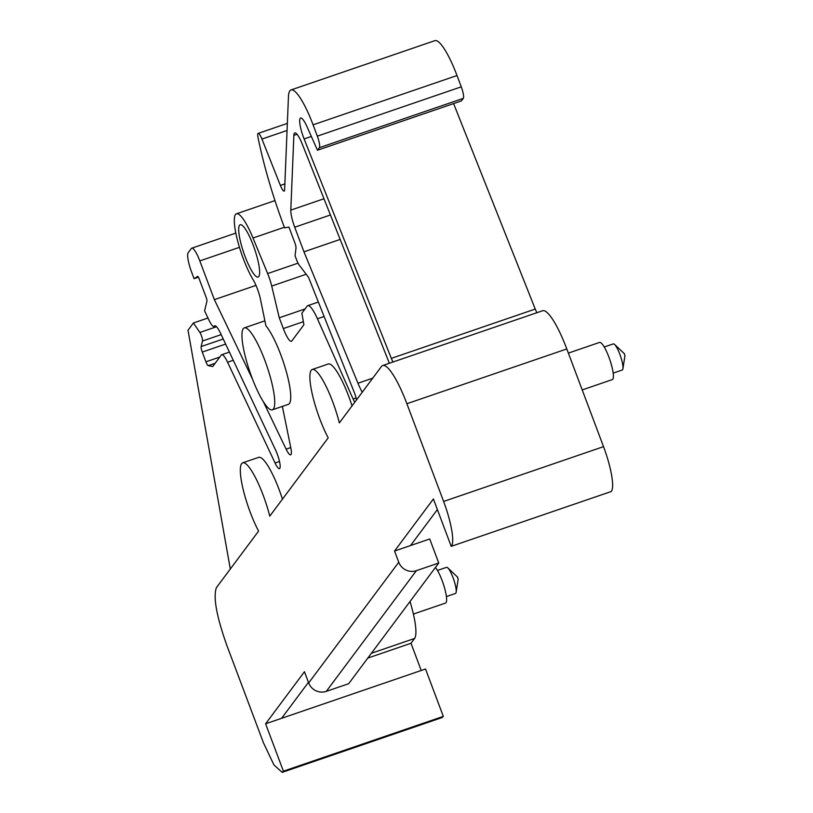 <?xml version="1.0" encoding="UTF-8"?>
<svg xmlns="http://www.w3.org/2000/svg" width="813" height="813" viewBox="0 0 813 813"><rect width="100%" height="100%" fill="white"/><g stroke="black" fill="none" stroke-linecap="round" stroke-linejoin="round"><path stroke-width="1.22" d="M252.528 379.183L214.368 299.651L255.993 285.393M282.355 406.409L290.841 447.983A13.638 2.835 -108.9 0 1 290.658 454.843A13.638 2.835 -108.9 0 1 286.115 449.162L263.26 401.541M367.801 658.073L411.002 643.276L414.6 638.459A43.313 8.994 -108.9 0 0 410.006 601.518M411.002 643.276L421.225 670.471M308.676 682.94L398.756 562.24A13.821 13.384 36.7 0 0 416.368 570.675L438.756 563.013L348.675 683.703L326.287 691.375A13.821 13.384 36.7 0 1 308.676 682.94L304.458 671.721L265.597 723.794L425.514 668.997L443.319 716.385L442.089 717.564L282.172 772.35L283.412 771.171L443.319 716.385M453.593 103.597L535.249 309.062L391.327 358.37L304.113 138.932A17.053 3.537 -108.9 0 1 300.597 118.027A17.053 3.537 -108.9 0 1 307.04 126.777L317.466 150.232L319.377 147.681A10.234 2.124 -108.9 0 0 317.334 136.147L313.086 124.836L457.008 75.528A46.717 9.705 -108.9 0 0 434.904 40.65L290.983 89.958A46.717 9.705 -108.9 0 0 288.452 96.645L284.611 189.896A8.526 1.768 -108.9 0 1 284.154 191.116A8.526 1.768 -108.9 0 1 280.383 185.435L261.949 139.064A8.526 1.768 -108.9 0 0 258.178 133.383A8.526 1.768 -108.9 0 0 258.046 137.61A138.119 28.679 -108.9 0 0 284.56 227.833L288.93 227.081L294.834 242.782A5.112 1.067 -108.9 0 1 295.993 248.117L295.048 255.739L296.552 259.754A8.526 1.768 -108.9 0 0 299.286 265.201L308.554 277.345L354.529 393.065A8.333 1.728 -108.9 0 1 356.511 399.915M457.008 75.528L461.266 86.839L317.334 136.147M317.466 150.232L461.398 100.924L463.298 98.363A10.234 2.124 -108.9 0 0 461.266 86.839M535.249 309.062A8.526 1.768 -108.9 0 0 536.966 312.68M437.384 509.568L410.524 545.553L394.539 551.031L433.4 498.958L451.205 546.346A39.552 8.211 -108.9 0 0 443.624 501.448L406.886 403.726L566.803 348.94A51.158 10.62 -108.9 0 0 542.606 310.749L382.689 365.535A51.158 10.62 -108.9 0 0 381.571 366.338L339.346 422.912A43.201 8.973 -108.9 0 0 312.253 369.488A43.201 8.973 -108.9 0 0 311.033 388.014A43.201 8.973 -108.9 0 0 312.903 396.795A43.201 8.973 -108.9 0 0 328.208 437.841L269.764 516.153A43.201 8.973 -108.9 0 0 269.164 513.857A43.201 8.973 -108.9 0 0 255.729 478.115A43.201 8.973 -108.9 0 0 252.782 472.739A43.201 8.973 -108.9 0 0 242.681 462.831A43.201 8.973 -108.9 0 0 242.914 488.369A43.201 8.973 -108.9 0 0 258.595 531.102L216.421 587.616C213.016 596.844 216.461 616.01 226.736 645.115L263.463 742.828L273.94 764.931L282.172 772.35M566.803 348.94L603.531 446.652L443.624 501.448M451.205 546.346L611.122 491.56A39.552 8.211 -108.9 0 0 603.531 446.652M235.811 233.097L191.746 248.189A17.053 3.537 -108.9 0 1 199.815 260.922L214.368 299.651M191.746 248.189A17.053 3.537 -108.9 0 0 191.329 248.514L188.159 252.762A17.053 3.537 -108.9 0 0 191.563 271.979L194.083 278.686L198.423 277.203M215.445 325.911L213.931 326.43A14.614 3.039 -108.9 0 1 208.89 319.976L204.591 310.851L206.929 301.145A3.415 0.711 -108.9 0 0 206.187 297.467L199.205 278.92A3.415 0.711 -108.9 0 0 197.6 276.379A3.415 0.711 -108.9 0 0 197.559 276.39L194.083 278.686M213.931 326.43A14.614 3.039 -108.9 0 0 214.286 326.155A17.053 3.537 -108.9 0 1 214.703 325.83A17.053 3.537 -108.9 0 1 220.587 333.36L275.597 450.087A12.784 2.652 -108.9 0 1 279.479 468.644A12.784 2.652 -108.9 0 1 275.068 462.993L227.589 362.242A17.053 3.537 -108.9 0 0 221.705 354.722A17.053 3.537 -108.9 0 0 221.288 355.037L212.711 366.541L208.219 365.637L215.16 363.259M216.532 326.745L199.866 332.456A5.112 1.067 -108.9 0 1 201.858 336.989A5.112 1.067 -108.9 0 1 202.478 341.023L201.146 346.562A5.112 1.067 -108.9 0 0 202.274 352.08L205.933 361.815A5.112 1.067 -108.9 0 0 208.219 365.637M199.866 332.456L193.403 322.995L207.965 318.005M230.303 569.019L188.006 330.23L193.403 322.995M282.446 499.162A43.201 8.973 -108.9 0 0 271.725 472.638A43.201 8.973 -108.9 0 0 268.778 467.251A43.201 8.973 -108.9 0 0 258.676 457.353L242.681 462.831M352.039 405.911A43.201 8.973 -108.9 0 0 328.239 364.011L312.253 369.488M372.74 378.167L357.954 383.238A25.579 5.315 -108.9 0 0 362.242 392.242M357.954 383.238L303.96 251.827L340.149 239.429M389.254 363.289A8.526 1.768 -108.9 0 0 388.238 360.433L302.334 144.277A17.053 3.537 -108.9 0 0 294.794 132.915A17.053 3.537 -108.9 0 0 293.869 135.354L290.8 210.12A17.053 3.537 -108.9 0 0 294.713 227.213L303.96 251.827M391.327 358.37A8.526 1.768 -108.9 0 0 393.045 361.988M313.086 124.836A46.717 9.705 -108.9 0 0 290.983 89.958M324.113 316.501L317.436 318.787L353.096 398.99A8.333 1.728 -108.9 0 0 354.824 402.181M317.436 318.787A25.579 5.315 -108.9 0 0 307.771 305.658A25.579 5.315 -108.9 0 0 307.151 306.145L301.877 313.218L303.91 324.743L291.796 340.972A17.053 3.537 -108.9 0 1 291.389 341.297L291.43 341.277M305.068 308.94L279.266 317.781L283.32 328.564A17.053 3.537 -108.9 0 0 291.389 341.297M279.266 317.781L271.715 286.074A18.76 3.892 -108.9 0 0 267.65 273.575L253.006 238.006A39.217 8.14 -108.9 0 0 236.451 213.799A39.217 8.14 -108.9 0 0 237.305 239.611A39.217 8.14 -108.9 0 0 253.087 279.642A17.053 3.537 -108.9 0 1 260.567 299.692L265.892 325.779A43.313 8.994 -108.9 0 1 268.199 328.838A43.313 8.994 -108.9 0 1 280.272 353.401A43.313 8.994 -108.9 0 1 280.78 354.732A43.313 8.994 -108.9 0 1 288.076 378.472A43.313 8.994 -108.9 0 1 288.371 404.346L272.375 409.823A43.313 8.994 -108.9 0 0 264.286 358.879A43.313 8.994 -108.9 0 0 244.307 327.883A43.313 8.994 -108.9 0 0 252.396 378.828A43.313 8.994 -108.9 0 0 272.375 409.823M245.048 256.42A27.652 5.742 -108.9 0 0 258.127 277.06A27.652 5.742 -108.9 0 0 253.28 245.384A27.652 5.742 -108.9 0 0 240.201 224.744A27.652 5.742 -108.9 0 0 245.048 256.42M406.886 403.726A51.158 10.62 -108.9 0 0 382.689 365.535M265.597 723.794L283.412 771.171M413.4 614.069L445.554 603.053A19.654 4.085 -108.9 0 0 445.494 591.61A19.654 4.085 -108.9 0 0 438.471 572.281A19.654 4.085 -108.9 0 0 435.422 567.474M582.21 389.915L612.321 379.6A19.654 4.085 -108.9 0 0 612.26 368.157A19.654 4.085 -108.9 0 0 605.238 348.828A19.654 4.085 -108.9 0 0 599.588 342.405L568.368 353.106M308.442 682.331L281.593 718.316M446.408 596.579L455.473 593.48A13.811 2.866 -108.9 0 0 456.154 592.22A13.811 2.866 -108.9 0 0 450.493 571.854A13.811 2.866 -108.9 0 0 447.831 567.921A13.811 2.866 -108.9 0 0 446.52 567.342L437.455 570.452M613.175 373.126L622.24 370.027A13.811 2.866 -108.9 0 0 622.921 368.767A13.811 2.866 -108.9 0 0 617.26 348.401A13.811 2.866 -108.9 0 0 614.598 344.468A13.811 2.866 -108.9 0 0 613.287 343.889L604.222 346.999M457.912 578.622L457.536 577.24M624.679 355.169L624.303 353.787M438.756 563.013L429.721 538.978L410.524 545.553M398.756 562.24L394.539 551.031M286.115 449.162L290.759 447.567M199.815 260.922L239.449 247.335M304.113 138.932L311.338 136.452M319.377 147.681L463.298 98.363M284.855 183.901L280.383 185.435M261.949 139.064L287.06 130.466M356.104 397.964L353.096 398.99M303.371 321.694L283.32 328.564M306.196 274.255L271.715 286.074M298.046 263.158L267.65 273.575M284.347 227.264L253.006 238.006M215.232 325.83L214.286 326.155M279.499 461.479L275.068 462.993M233.28 360.291L227.589 362.242M219.784 357.059L205.933 361.815M202.274 352.08L225.638 344.072M223.24 338.991L201.146 346.562M202.478 341.023L221.177 334.621M414.6 638.459L371.389 653.266M297.019 134.277L293.869 135.354M294.713 227.213L330.434 214.978M323.981 198.748L290.8 210.12M326.287 691.375L416.368 570.675M287.345 123.393L258.178 133.383M318.361 302.03L307.771 305.658M274.977 200.598L236.451 213.799M264.875 320.83L244.307 327.883M229.408 352.08L221.705 354.722M457.668 577.21L447.831 567.921M458.227 578.846L456.154 592.22M624.994 355.393L622.921 368.767M624.435 353.767L614.598 344.468"/></g></svg>
